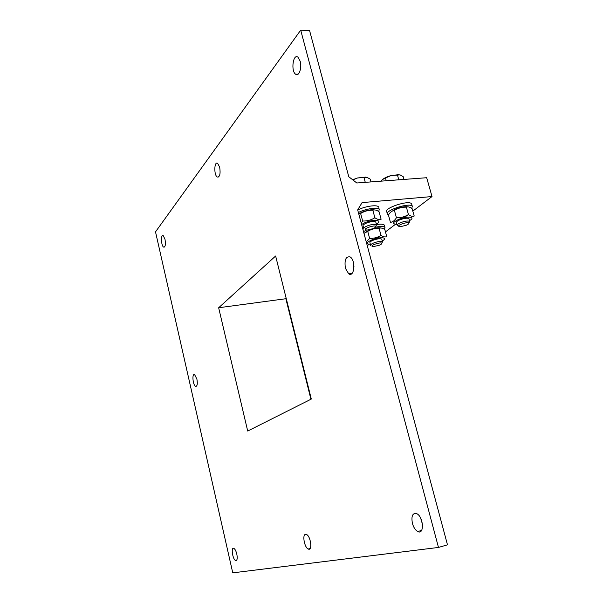 <?xml version="1.0" encoding="UTF-8"?>
<svg xmlns="http://www.w3.org/2000/svg" width="603" height="603" viewBox="0 0 603 603"><rect width="100%" height="100%" fill="white"/><g stroke="black" fill="none" stroke-linecap="round" stroke-linejoin="round"><path stroke-width="0.9" d="M406.309 225.243L400.52 226.653C392.357 226.351 412.595 219.756 408.352 224.105L406.309 225.243M408.924 223.118L409.723 221.444C408.058 220.592 404.945 221.03 400.384 222.741C397.912 223.864 396.872 224.783 397.279 225.499M403.98 179.43L403.219 176.694L400.075 174.878L391.189 175.518L399.103 174.651M385.483 177.998L382.317 179.664C384.337 177.998 387.292 176.619 391.189 175.518L385.483 177.998L386.244 180.764M382.317 179.664L380.915 181.164M398.794 179.815L397.392 174.787M357.707 210.04C364.664 206.286 377.071 204.44 378.533 206.904L378.541 206.927M379.362 245.233L373.566 246.574C366.368 246.19 385.016 240.401 381.224 244.2L379.362 245.233M381.714 243.371L382.49 241.803C380.892 241.012 377.885 241.426 373.476 243.054C371.267 244.034 370.332 244.841 370.672 245.466M373.212 228.605L367.265 230.037C358.657 229.66 379.634 223.012 375.066 227.565L373.212 228.605M375.699 226.487L376.528 224.806C374.757 223.886 371.523 224.316 366.828 226.095C364.453 227.188 363.466 228.1 363.873 228.823M370.951 181.918L370.189 179.129L366.812 177.29L357.587 177.96L365.87 177.086M352.627 179.739L357.587 177.96L352.823 179.898M365.275 182.347L363.888 177.222M300.701 30.15L155.514 231.869L232.758 572.85L438.479 547.441L447.486 544.826L357.677 209.904L362.086 202.6L432.019 196.548L426.675 177.719L356.803 182.98L348.783 176.754L309.49 30.225L300.701 30.15L438.479 547.441M310.922 399.261L285.86 298.726L218.655 307.749L247.705 431.039L311.306 399.065L275.631 256.004L218.655 307.749M305.533 534.348L306.475 534.484C310.801 536.112 312.656 551.353 308.239 549.024C304.485 547.682 302.08 534.62 305.533 534.348M367.272 245.692L369.179 244.245M377.003 238.306L380.418 235.713M385.46 231.891L395.508 224.263M404.198 217.668L407.839 214.902M412.829 211.118L432.019 196.548M387.262 213.598L386.825 212.015C382.973 208.314 409.007 199.653 411.608 203.822L411.841 204.681M362.885 229.336L363.828 228.756M376.453 224.55C380.734 223.909 383.372 224.097 384.36 225.123L384.556 225.846M358.378 212.527C365.343 208.796 377.749 206.935 379.204 209.377L378.782 207.809M412.414 523.396C411.133 516.002 412.573 512.761 416.733 513.666C423.57 516.665 424.58 535.358 417.721 531.514C415.354 530.158 413.583 527.452 412.414 523.396M420.706 518.271L422.499 524.459M345.429 268.327C344.245 259.931 345.821 256.139 350.162 256.946C355.981 260.277 354.383 277.908 348.692 273.807L345.429 268.327M353.554 263.036L353.969 266.662M236.806 554.059C237.597 558.484 237.205 560.639 235.63 560.534C232.645 559.539 230.738 546.755 233.806 548.331C235.019 549.039 236.022 550.946 236.806 554.059M196.902 379.129C197.701 383.983 197.264 386.372 195.576 386.297C192.802 385.136 191.807 372.94 194.641 374.659L196.902 379.129M219.688 167.25C220.63 173.883 219.824 177.146 217.261 177.033C213.779 175.134 214.171 160.805 217.66 163.368L219.688 167.25M300.181 61.212C302.133 67.913 298.869 77.018 295.613 74.199C290.706 71.064 293.118 53.215 297.972 57.217L300.181 61.212M165.003 239.285C165.802 244.464 165.35 247.072 163.639 247.102C161.084 245.881 160.639 233.874 163.225 235.637L165.003 239.285M379.204 209.377L378.767 211.563M358.755 213.944L361.687 212.301C366.978 210.146 371.327 209.362 374.727 209.95M375.873 222.394L375.752 221.964C373.981 221.03 370.755 221.452 366.059 223.238C363.684 224.339 362.704 225.258 363.112 225.989L363.76 228.401M372.835 210.221C368.433 210.093 364.37 211.178 360.632 213.485L362.659 221.03C367.061 221.158 371.131 220.072 374.878 217.758C377.312 219.469 379.385 219.967 381.111 219.243L379.083 211.781C376.694 210.055 374.614 209.535 372.835 210.221L374.878 217.758M360.632 213.485L358.808 214.125M361.212 223.095L362.659 221.03M376.317 224.037C383.727 219.982 373.265 218.874 364.529 222.891L361.589 224.504M362.418 227.602L363.556 227.633M363.511 231.658L366.556 230.022M375.488 227.18C380.614 226.2 383.779 226.291 384.993 227.437L384.473 229.366M364.981 232.517L370.265 229.585M372.767 228.793C376.483 227.821 379.227 227.565 381.006 228.032M381.857 239.489L381.767 239.15C380.169 238.343 377.161 238.758 372.76 240.386C370.551 241.373 369.616 242.187 369.963 242.821L370.581 245.135M379.083 228.341C374.991 228.213 371.207 229.223 367.732 231.364L369.624 238.404C373.724 238.539 377.516 237.529 380.998 235.381C383.244 236.919 385.151 237.318 386.742 236.58L384.842 229.607C382.634 228.062 380.719 227.64 379.083 228.341L380.998 235.381M367.732 231.364L363.978 233.414M366.255 241.909L369.624 238.404M382.249 240.929C389.169 237.281 379.506 236.482 371.35 240.107C366.209 242.662 365.87 244.049 370.348 244.26M394.4 210.364L396.435 217.758C400.769 217.887 404.771 216.816 408.45 214.555C410.718 216.243 412.64 216.741 414.208 216.04L412.158 208.721C409.927 207.017 408.005 206.497 406.392 207.153C402.065 207.033 398.063 208.103 394.4 210.364C392.063 210.764 390.073 212.324 388.438 215.052L387.488 214.427C383.644 210.764 409.701 202.118 412.286 206.249L411.766 208.442M391.287 211.736L395.334 209.211C400.573 207.1 404.794 206.332 407.982 206.897M409.06 219.062L408.947 218.655C407.281 217.796 404.168 218.218 399.608 219.944C397.143 221.067 396.111 221.994 396.51 222.718L397.166 225.1M406.392 207.153L408.45 214.555M388.438 215.052L390.442 222.371C392.741 222.04 394.739 220.502 396.435 217.758M409.497 220.638C416.658 216.696 406.821 215.708 398.199 219.598C392.538 222.469 392.123 224.037 396.947 224.293M308.239 549.024L310.078 548.526M417.721 531.514L421.572 530.444M348.692 273.807L352.054 273.385M236.64 560.262L235.63 560.534M196.555 386.131L195.576 386.297M163.639 247.102L164.513 247.011M295.613 74.199L298.131 74.161M217.261 177.033L218.708 176.935M375.752 221.964L376.528 224.806M384.36 225.123L384.993 227.437M381.767 239.15L382.49 241.803M411.608 203.822L412.286 206.249M408.947 218.655L409.723 221.444M372.775 209.708L372.903 210.191M379.008 227.798L379.144 228.318M405.955 206.671L406.09 207.153"/></g></svg>
